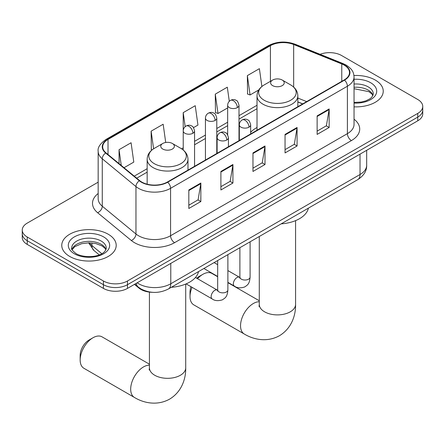 <?xml version="1.0" encoding="UTF-8"?>
<svg xmlns="http://www.w3.org/2000/svg" width="445" height="445" viewBox="0 0 445 445"><rect width="100%" height="100%" fill="white"/><g stroke="black" fill="none" stroke-linecap="round" stroke-linejoin="round"><path stroke-width="0.67" d="M257.015 127.509A30.054 17.349 0 0 0 250.663 132.354M302.645 103.93L297.844 101.988M152.39 292.309A17.01 9.823 180 0 1 139.007 288.126L134.451 284.372M98.167 182.166L27.234 223.117A17.01 9.823 0 0 0 22.25 230.065L22.25 237.474A17.01 9.823 0 0 0 27.234 244.416L103.412 288.399A17.01 9.823 0 0 0 127.47 288.399L417.766 120.801A17.01 9.823 0 0 0 422.75 113.853L422.75 110.149A17.01 9.823 0 0 1 417.766 117.096A17.01 9.823 0 0 0 422.75 110.149L422.75 106.45A17.01 9.823 0 0 0 417.766 99.502L341.588 55.519A17.01 9.823 0 0 0 320.077 54.307M22.25 230.065A17.01 9.823 0 0 0 27.234 237.007L103.412 280.99A17.01 9.823 0 0 0 127.47 280.99L127.47 284.694L417.766 117.096L127.47 284.694A17.01 9.823 0 0 1 103.412 284.694A17.01 9.823 0 0 0 127.47 284.694L127.47 288.399M27.234 237.007L27.234 240.712L103.412 284.694L27.234 240.712A17.01 9.823 0 0 1 22.25 233.77A17.01 9.823 0 0 0 27.234 240.712L27.234 244.416M375.269 80.055A27.217 15.714 0 0 0 353.947 75.5A27.217 15.714 0 0 1 375.269 80.055A27.217 15.714 0 0 1 383.24 91.169A27.217 15.714 0 0 0 375.269 80.055M108.224 234.231A27.217 15.714 0 0 0 78.565 230.827A27.217 15.714 0 0 0 61.76 245.345A27.217 15.714 0 0 0 69.731 256.454A27.217 15.714 0 0 0 99.396 259.863A27.217 15.714 0 0 0 116.201 245.345A27.217 15.714 0 0 0 108.224 234.231A27.217 15.714 0 0 0 78.565 230.827A27.217 15.714 0 0 0 61.76 245.345A27.217 15.714 0 0 0 69.731 256.454A27.217 15.714 0 0 0 99.396 259.863A27.217 15.714 0 0 0 116.201 245.345A27.217 15.714 0 0 0 108.224 234.231M344.191 65.126A18.145 10.474 180 0 1 349.509 72.535A18.145 10.474 180 0 1 344.191 79.939L167.37 182.027A18.145 10.474 180 0 1 139.674 180.631L105.988 152.852A18.145 10.474 180 0 1 102.706 146.844A18.145 10.474 180 0 1 108.018 139.435L270.421 45.674A18.145 10.474 180 0 1 293.661 44.5L341.771 63.952A18.145 10.474 180 0 1 344.191 65.126M344.513 64.942A18.601 10.736 0 0 0 342.027 63.735L293.917 44.289A18.601 10.736 0 0 0 270.098 45.49L107.701 139.252A18.601 10.736 0 0 0 105.615 153.002L139.302 180.781A18.601 10.736 0 0 0 167.687 182.216L344.513 80.128A18.601 10.736 0 0 0 344.513 64.942M188.819 189.97L188.819 208.488L200.851 201.546L200.851 183.023L188.819 189.97M188.819 205.201L198.086 199.855L200.801 183.64A4.539 2.62 -120 0 0 200.851 183.023M198.003 199.9L200.851 201.546M220.898 171.453L220.898 189.97L232.924 183.023L232.924 164.505L220.898 171.453M220.898 186.683L230.16 181.338L232.874 165.123A4.539 2.62 -120 0 0 232.924 164.505M230.082 181.382L232.924 183.023M317.129 115.895L317.129 134.412L329.155 127.465L329.155 108.947L317.129 115.895M317.129 131.125L326.391 125.779L329.105 109.565A4.539 2.62 -120 0 0 329.155 108.947M326.307 125.824L329.155 127.465M285.05 134.412L285.05 152.93L297.076 145.988L297.076 127.465L285.05 134.412M285.05 149.648L294.312 144.297L297.032 128.082A4.539 2.62 -120 0 0 297.076 127.465M294.234 144.341L297.076 145.988M252.971 152.93L252.971 171.453L265.003 164.505L265.003 145.988L252.971 152.93M252.971 168.166L262.238 162.814L264.953 146.6A4.539 2.62 -120 0 0 265.003 145.988M262.155 162.864L265.003 164.505M354.042 106.839A27.217 15.714 0 0 0 383.24 91.169A27.217 15.714 0 0 1 354.042 106.839M127.47 280.99L417.766 113.392A17.01 9.823 0 0 0 422.75 106.45M124.033 167.732L133.795 162.097L131.08 142.745L119.054 149.692L119.054 163.627M229.292 101.304L227.312 87.187L215.285 94.134L215.475 112.54M261.888 86.491L259.391 68.669L247.359 75.611L247.554 94.017M165.718 142.483L163.159 124.227L151.128 131.169L151.322 149.576M193.503 127.626L197.953 125.056L195.233 105.704L183.207 112.652L183.229 131.158M183.207 112.652L185.17 126.664M215.285 94.134L218 113.481L227.656 107.907M218 113.481L215.285 112.468M247.359 75.611L250.073 94.963L258.773 89.94M250.073 94.963L247.359 93.945M152.095 149.865L151.128 149.503M151.128 131.169L153.603 148.791M119.054 149.692L121.263 165.451M192.073 287.331A18.145 10.474 120 0 0 190.021 296.554L190.021 291.92A12.477 7.203 -60 0 1 190.994 286.708M196.679 278.203A12.477 7.203 -60 0 1 198.843 276.645L202.853 274.326A18.145 10.474 120 0 0 197.552 278.709M190.021 296.554A18.145 10.474 120 0 0 193.781 304.858L244.299 334.028A18.145 10.474 -60 0 1 241.518 319.488A18.145 10.474 -60 0 1 253.372 303.496A18.145 10.474 -60 0 1 259.285 301.749M272.618 85.612A6.803 3.927 0 0 0 282.241 85.612A6.803 3.927 0 0 0 282.241 80.055L290.691 84.934A18.751 10.825 0 0 1 290.691 100.247A18.751 10.825 0 0 1 264.169 100.247A18.751 10.825 0 0 1 264.169 84.934C259.552 87.676 257.171 91.32 257.015 95.864A20.414 11.787 0 0 0 262.995 104.197A20.414 11.787 0 0 0 285.245 106.75A20.414 11.787 0 0 0 297.844 95.864C297.694 91.32 295.308 87.676 290.691 84.934L282.241 80.055A6.803 3.927 0 0 0 272.618 80.055A6.803 3.927 0 0 0 272.618 85.612M281.179 223.863A31.189 18.006 0 0 0 308.391 208.154M217.677 276.751L211.926 273.43A18.145 10.474 120 0 0 202.853 274.326L198.843 276.645M80.161 359.983L80.161 355.349A12.477 7.203 -60 0 1 88.978 340.075L92.988 337.755A18.145 10.474 120 0 0 80.161 359.983A18.145 10.474 120 0 0 83.916 368.288L134.44 397.457A18.145 10.474 -60 0 1 131.659 382.917A18.145 10.474 -60 0 1 143.513 366.925A18.145 10.474 -60 0 1 149.425 365.178M162.759 149.042A6.803 3.927 0 0 0 172.382 149.042A6.803 3.927 0 0 0 172.382 143.485L180.831 148.363A18.751 10.825 0 0 1 180.831 163.677A18.751 10.825 0 0 1 154.309 163.677A18.751 10.825 0 0 1 154.309 148.363C149.692 151.105 147.306 154.749 147.156 159.293A20.414 11.787 0 0 0 153.136 167.626A20.414 11.787 0 0 0 175.38 170.179A20.414 11.787 0 0 0 187.985 159.293C187.829 154.749 185.448 151.105 180.831 148.363L172.382 143.485A6.803 3.927 0 0 0 162.759 143.485A6.803 3.927 0 0 0 162.759 149.042M171.319 287.292A31.189 18.006 0 0 0 198.531 271.584M149.425 364.199L102.061 336.859A18.145 10.474 120 0 0 92.988 337.755L88.978 340.075M139.007 287.62L139.007 288.126M137.177 282.798A22.684 13.094 0 0 0 138.701 283.771A22.684 13.094 0 0 0 170.774 283.771L360.027 174.507A22.684 13.094 0 0 0 366.674 165.245C366.836 170.874 363.843 175.692 357.68 179.697L168.427 288.961A11.342 6.547 60 0 0 170.774 283.771L170.774 263.401M360.027 154.137L360.027 174.507A11.342 6.547 60 0 1 357.68 179.697M136.259 283.326A11.342 7.587 129.5 0 0 138.234 287.019L134.791 284.177M417.766 120.801L417.766 113.392M103.412 288.399L103.412 280.99M89.384 242.825A22.684 13.094 0 0 0 91.904 245.534L91.904 242.953M99.252 254.874L93.978 250.529A11.342 7.587 129.5 0 1 91.904 245.534L101.788 253.683M354.042 119.199A28.352 16.37 180 0 1 351.411 140.592L174.585 242.681A5.668 3.276 60 0 1 170.574 235.733L347.4 133.65A22.684 13.094 0 0 0 354.042 124.389L354.042 76.979A22.684 13.094 180 0 1 347.4 86.235A5.668 3.276 -120 0 0 344.513 80.128M174.585 242.681A28.352 16.37 180 0 1 134.49 242.681A28.352 16.37 180 0 1 131.314 240.495L97.627 212.721A28.352 16.37 180 0 1 98.167 193.508M138.501 235.733A22.684 13.094 0 0 0 170.574 235.733L170.574 188.324A22.684 13.094 180 0 1 135.959 186.577L102.272 158.804A22.684 13.094 180 0 1 98.167 151.289L98.167 198.698A22.684 13.094 0 0 0 102.272 206.213L135.959 233.987A22.684 13.094 0 0 0 138.501 235.733M354.042 76.979C353.675 73.08 353.313 69.837 346.227 65.12L343.245 63.674A5.668 2.653 112 0 0 342.027 63.735M343.245 63.674L295.135 44.227C285.74 40.901 276.823 41.385 268.385 45.674A5.668 3.276 60 0 1 270.098 45.49M107.701 139.252A5.668 3.276 -120 0 0 105.988 139.435C100.103 143.668 97.494 147.618 98.167 151.289M105.615 153.002A5.668 3.794 129.5 0 0 102.272 158.804L102.272 206.213A5.668 3.794 -50.5 0 1 97.627 212.721M295.135 44.227A5.668 2.653 112 0 0 293.917 44.289M139.302 180.781A5.668 3.794 129.5 0 0 135.959 186.577L135.959 233.987A5.668 3.794 -50.5 0 1 131.314 240.495M167.687 182.216A5.668 3.276 60 0 1 170.574 188.324L347.4 86.235L347.4 133.65A5.668 3.276 60 0 0 351.411 140.592M108.018 139.435L108.018 154.532M341.771 63.952L341.771 81.34M293.661 44.5L293.661 87.075M306.655 101.61L297.844 98.05M270.421 45.674L270.421 81.324M257.015 105.27L238.998 115.672M227.656 122.219L216.782 128.499M205.44 135.046L194.571 141.321M183.229 147.873L181.582 148.819M147.156 168.7L134.245 176.153M252.971 153.519L264.953 146.6M285.05 134.996L297.032 128.082M317.129 116.479L329.105 109.565M220.898 172.037L232.874 165.123M188.819 190.555L200.801 183.64M373.016 95.375A17.283 9.979 0 0 0 368.243 90.129A17.283 9.979 0 0 0 354.042 87.276M354.042 102.428L361.301 102.05L365.996 100.815L370.095 98.707L371.887 97.132L373.305 93.945A17.283 9.979 0 0 0 368.243 86.892A17.283 9.979 0 0 0 354.042 84.033M354.042 103.056A20.687 11.943 0 0 0 374.729 96.265A20.687 11.943 0 0 0 370.646 82.725A20.687 11.943 0 0 0 354.042 79.282M295.575 220.637L295.575 304.425A18.145 10.474 180 0 1 290.262 311.828A18.145 10.474 180 0 1 264.603 311.828A18.145 10.474 180 0 1 259.285 304.425L259.051 306.56M185.715 284.066L185.715 367.848A18.145 10.474 180 0 1 180.397 375.257A18.145 10.474 180 0 1 154.738 375.257A18.145 10.474 180 0 1 149.425 367.848L149.186 369.99M105.977 249.545A17.283 9.979 0 0 0 101.204 244.305A17.283 9.979 0 0 0 83.849 241.83A17.283 9.979 0 0 0 71.984 249.545M101.204 241.062A17.283 9.979 0 0 0 82.364 238.904A17.283 9.979 0 0 0 71.695 248.121C70.794 248.655 72.246 250.485 76.056 253.617C84.939 258.812 104.697 257.366 106.266 248.121A17.283 9.979 0 0 0 101.204 241.062M74.354 253.789A20.687 11.943 0 0 0 103.607 253.789A20.687 11.943 0 0 0 103.607 236.896A20.687 11.943 0 0 0 74.354 236.896A20.687 11.943 0 0 0 74.354 253.789M249.005 127.164A5.668 3.276 0 0 0 250.663 124.85C249.767 121.574 248.866 119.961 247.971 120.028C246.33 118.871 244.394 118.843 242.158 119.939A5.668 3.276 60 0 1 244.995 120.222A5.668 3.276 -120 0 1 249.005 127.164A5.668 3.276 0 0 1 240.984 127.164A5.668 3.276 0 0 1 239.321 124.85C239.41 122.703 240.356 121.062 242.158 119.939M227.885 282.358L234.42 286.129A5.101 2.948 -60 0 1 233.642 282.041A5.101 2.948 -60 0 1 236.974 277.546A5.101 2.948 -60 0 1 237.202 277.424A5.101 2.948 -60 0 1 239.527 277.291L227.885 270.571M240.183 277.808L239.727 278.186L239.888 277.079A5.101 2.948 -0 0 0 241.385 279.165A5.101 2.948 -0 0 0 248.371 279.293A5.101 2.948 -0 0 0 250.096 277.079C249.517 284.277 247.442 285.045 244.589 287.014C240.328 288.31 236.935 288.015 234.42 286.129M226.789 139.991A5.668 3.276 0 0 0 228.452 137.677C227.551 134.396 226.655 132.788 225.76 132.849C224.119 131.692 222.177 131.664 219.947 132.766A5.668 3.276 60 0 1 222.778 133.044A5.668 3.276 -120 0 1 226.789 139.991A5.668 3.276 0 0 1 218.773 139.991A5.668 3.276 0 0 1 217.11 137.677C217.193 135.525 218.139 133.889 219.947 132.766M186.121 283.893L212.209 298.957A5.101 2.948 -60 0 1 211.425 294.868A5.101 2.948 -60 0 1 214.763 290.368A5.101 2.948 -60 0 1 214.991 290.246A5.101 2.948 -60 0 1 217.316 290.118L195.444 277.491M217.972 290.63L217.516 291.008L217.677 289.906A5.101 2.948 -0 0 0 219.174 291.992A5.101 2.948 -0 0 0 226.155 292.115A5.101 2.948 -0 0 0 227.885 289.906C227.306 297.104 225.231 297.872 222.378 299.835C218.111 301.132 214.724 300.842 212.209 298.957M237.335 107.607A5.668 3.276 0 0 0 238.998 105.287C238.097 102.011 237.202 100.403 236.306 100.464C234.665 99.307 232.724 99.279 230.493 100.381A5.668 3.276 60 0 1 233.325 100.659A5.668 3.276 -120 0 1 237.335 107.607A5.668 3.276 0 0 1 229.314 107.607A5.668 3.276 0 0 1 227.656 105.287C227.74 103.14 228.686 101.504 230.493 100.381M215.124 120.428A5.668 3.276 0 0 0 216.782 118.114C215.886 114.838 214.985 113.225 214.09 113.291C212.449 112.134 210.513 112.107 208.277 113.202A5.668 3.276 60 0 1 211.114 113.486A5.668 3.276 -120 0 1 215.124 120.428A5.668 3.276 0 0 1 207.103 120.428A5.668 3.276 0 0 1 205.44 118.114C205.529 115.967 206.474 114.326 208.277 113.202M192.908 133.255A5.668 3.276 0 0 0 194.571 130.941C193.67 127.659 192.774 126.052 191.878 126.113C190.238 124.956 188.296 124.928 186.066 126.03A5.668 3.276 60 0 1 188.897 126.308A5.668 3.276 -120 0 1 192.908 133.255A5.668 3.276 0 0 1 184.892 133.255A5.668 3.276 0 0 1 183.229 130.941C183.312 128.789 184.258 127.153 186.066 126.03M168.427 288.961C159.299 293.55 150.176 293.55 141.048 288.961L138.234 287.019M366.674 165.245L366.674 150.299M93.978 250.529L88.583 242.825M268.385 45.674L105.988 139.435M257.015 108.719L238.998 119.127M227.656 125.674L216.782 131.948M205.44 138.501L194.571 144.775M147.156 172.148L136.704 178.184M302.767 103.857L297.844 101.866M372.932 95.569L371.887 94.001L368.944 91.687L354.042 88.705M295.575 304.425C295.819 314.91 291.837 328.232 279.46 335.714C266.794 342.689 253.266 339.485 244.299 334.028M297.844 106.7L297.844 95.864M257.015 130.268L257.015 95.864M272.618 80.055L264.169 84.934M259.285 300.77L227.885 282.642M259.285 236.506L259.285 304.425M185.715 367.848C185.96 378.339 181.972 391.661 169.595 399.143C156.935 406.118 143.401 402.914 134.44 397.457M187.985 170.129L187.985 159.293M147.156 184.191L147.156 159.293M162.759 143.485L154.309 148.363M149.425 292.104L149.425 367.848M105.893 249.74L104.848 248.177L101.905 245.863L95.825 243.571L88.967 242.82L81.652 243.688L74.827 246.652L72.068 249.74M239.877 277.474L239.527 277.291M250.096 241.813L250.096 277.079M250.663 133.939L250.663 124.85M217.677 276.462L203.877 268.496M239.888 247.704L239.888 277.079M239.321 140.487L239.321 124.85M217.677 264.675L214.084 262.606M217.661 290.301L217.316 290.118M227.885 254.635L227.885 289.906M228.452 146.761L228.452 137.677M217.677 260.531L217.677 289.906M217.11 153.308L217.11 137.677M238.998 140.676L238.998 105.287M227.656 134.779L227.656 105.287M216.782 153.497L216.782 118.114M205.44 160.044L205.44 118.114M194.571 166.324L194.571 130.941M183.229 150.015L183.229 130.941"/></g></svg>
